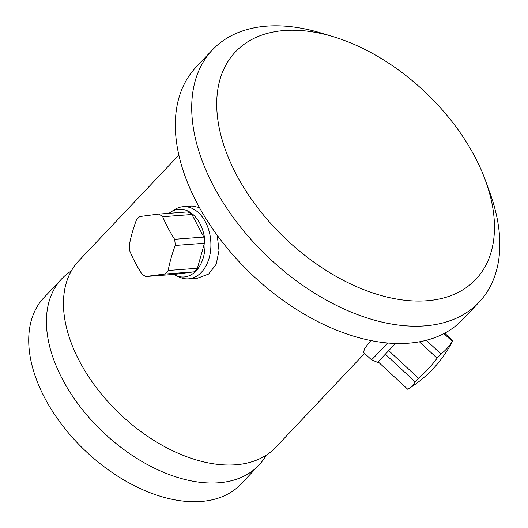 <?xml version="1.0" encoding="UTF-8"?>
<svg xmlns="http://www.w3.org/2000/svg" width="528" height="528" viewBox="0 0 528 528"><rect width="100%" height="100%" fill="white"/><g stroke="black" fill="none" stroke-linecap="round" stroke-linejoin="round"><path stroke-width="0.79" d="M170.92 211.972A33.97 23.489 -94.3 0 1 199.954 223.595A33.97 23.489 85.7 0 1 201.267 263.116A33.97 23.489 85.7 0 1 175.725 275.484L179.692 277.246A36.168 25.007 85.7 0 0 188.549 278.85A36.168 25.007 85.7 0 0 208.969 258.581A36.168 25.007 85.7 0 0 205.491 222.004A36.168 25.007 -94.3 0 0 183.097 206.719A36.168 25.007 -94.3 0 0 174.583 209.636L170.92 211.972A33.97 23.489 -94.3 0 0 169.046 213.332M175.725 275.484A33.97 23.489 85.7 0 1 173.666 274.421M188.549 278.85L197.584 278.164L208.639 274.058L216.216 264.205L219.001 250.496L217.226 235.323M178.86 155.074L78.778 260.825A135.63 82.969 -136.6 0 0 79.583 361.436A135.63 82.969 43.4 0 0 275.788 447.275L364.617 353.417M370.795 340.586L364.617 348.447L363.535 352.414L371.494 359.799A36.168 0.469 132.9 0 0 371.501 359.806A36.168 0.469 132.9 0 0 387.638 343.042M199.426 207.557L192.139 206.039L183.097 206.719M61.743 278.824L44.042 297.535A135.63 82.969 -136.6 0 0 44.84 398.138A135.63 82.969 43.4 0 0 241.052 483.985L258.76 465.274A135.63 82.969 43.4 0 1 62.548 379.434A135.63 82.969 -136.6 0 1 61.743 278.824A135.63 82.969 -136.6 0 1 71.366 270.871M258.76 465.274A135.63 82.969 43.4 0 0 266.171 455.228M212.447 49.863L196.06 67.181A183.546 112.286 -136.6 0 0 197.149 203.339A183.546 112.286 43.4 0 0 462.686 319.513L479.074 302.194A183.546 112.286 43.4 0 0 489.971 192.958L485.595 180.899A165.462 101.224 43.4 0 0 474.791 156.631A165.462 101.224 -136.6 0 0 333.201 36.676L320.918 32.974A183.546 112.286 -136.6 0 0 212.447 49.863A183.546 112.286 -136.6 0 0 213.536 186.021A183.546 112.286 43.4 0 0 479.074 302.194M485.595 180.899A165.462 101.224 43.4 0 1 415.873 301.033A165.462 101.224 43.4 0 1 236.399 174.649A165.462 101.224 -136.6 0 1 333.201 36.676M395.413 343.51A33.97 0.436 132.9 0 1 377.408 362.294L371.501 359.806M443.923 333.61L452.278 341.359A116.728 71.405 -136.6 0 1 447.236 348.209A116.728 71.405 -136.6 0 1 440.992 353.938A33.152 0.429 132.9 0 1 437.105 358.182A116.728 115.665 37.4 0 1 418.453 378.213A33.152 0.429 132.9 0 1 415.067 381.79A116.728 44.253 42.5 0 1 408.764 388.628A116.728 44.253 42.5 0 1 407.708 389.242L378.055 361.739M418.453 378.213L388.727 350.638M415.067 381.79L385.348 354.215M440.992 353.938L426.314 340.322M437.105 358.182L419.476 341.827M452.278 341.359A33.152 0.429 -47.1 0 0 452.786 340.699A33.152 0.429 -47.1 0 0 452.786 340.692L444.701 333.194M191.921 214.513A33.152 22.922 -94.3 0 0 187.915 211.906L158.697 214.111A116.728 3.142 174.2 0 0 139.742 216.579A33.152 22.922 -94.3 0 0 136.363 220.15A116.728 74.554 123.1 0 0 129.301 245.177A33.152 22.922 -94.3 0 0 129.928 251.354A116.728 71.405 43.4 0 0 135.287 262.68A116.728 71.405 43.4 0 0 141.821 273.913A33.152 22.922 85.7 0 0 145.827 276.527L175.052 274.316L194.007 271.854A33.152 22.922 85.7 0 0 197.386 268.283L204.448 243.256A33.152 22.922 85.7 0 0 203.815 237.072L191.921 214.513L162.703 216.724A33.152 22.922 -94.3 0 0 158.697 214.111M203.815 237.072L174.596 239.283A116.728 71.405 -136.6 0 1 168.062 228.05A116.728 71.405 -136.6 0 1 162.703 216.724M174.596 239.283A33.152 22.922 85.7 0 1 175.223 245.467L204.448 243.256M197.386 268.283L168.168 270.488A33.152 22.922 85.7 0 1 164.782 274.058L194.007 271.854M168.168 270.488A116.728 74.554 -56.9 0 1 175.223 245.467M145.827 276.527A116.728 3.142 -5.8 0 1 164.782 274.058M408.764 388.628A120.556 120.556 0 0 0 452.786 340.699"/></g></svg>

